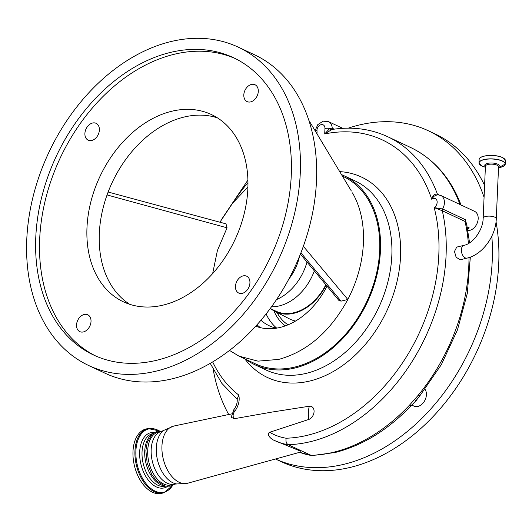 <?xml version="1.0" encoding="UTF-8"?>
<svg xmlns="http://www.w3.org/2000/svg" width="532" height="532" viewBox="0 0 532 532"><rect width="100%" height="100%" fill="white"/><g stroke="black" fill="none" stroke-linecap="round" stroke-linejoin="round"><path stroke-width="0.8" d="M456.729 247.101L454.474 251.47L456.13 257.269L460.293 259.756L467.063 258.113A6.57 3.943 -103.6 0 1 465.241 257.88A6.57 3.943 -103.6 0 1 461.39 249.787A6.57 3.943 -103.6 0 1 463.964 245.345L456.729 247.101M411.256 405.537L409.334 405.331L417.986 395.535L419.841 395.808L415.924 400.796L411.256 405.53C388.141 429.856 362.738 445.517 335.054 452.519L311.692 455.618L288.178 444.699A93.113 67.092 115.2 0 1 274.738 440.616A93.113 67.092 115.2 0 1 274.326 440.416L299.922 450.897L300.434 452.1L187.67 483.229A29.426 17.649 76.4 0 1 161.941 446.042A29.426 17.649 76.4 0 1 173.784 426.052L231.666 413.896M237.212 399.346L238.722 394.997A15.521 11.179 115.2 0 1 234.639 411.382A5.174 3.724 -64.8 0 0 234.399 418.691L271.899 412.087L309.318 406.229A7.096 5.114 115.2 0 1 314.066 411.622A7.096 5.114 115.2 0 1 308.74 419.462L269.677 432.27A87.94 63.361 -64.8 0 0 286.123 438.222C285.604 441.374 286.289 443.528 288.178 444.699A165.532 119.274 115.2 0 0 310.615 441.62A165.532 119.274 115.2 0 0 442.298 210.758L434.178 207.6L442.617 208.976L465.34 219.656L467.029 225.814M234.399 418.691L231.201 417.314L233.841 409.687A5.174 1.124 -141.5 0 0 234.639 411.382M274.326 440.416C271.52 439.432 265.781 434.471 269.677 432.27M467.934 230.569A10.347 7.455 -64.8 0 0 469.716 230.383A10.347 7.455 -64.8 0 0 477.796 221.319A10.347 7.455 -64.8 0 0 474.537 211.324L440.775 195.463L437.377 194.712L433.826 196.355L431.718 199.247C432.762 195.463 434.657 193.754 437.404 194.12L439.013 194.872M460.02 204.501A165.532 119.274 -64.8 0 0 410.505 147.43L387.781 136.757C370.624 128.804 352.011 126.377 331.948 129.489L324.713 133.938L329.793 128.405L332.221 128.232L332.693 129.369M286.123 438.222A160.358 115.544 -64.8 0 0 307.576 435.249A160.358 115.544 -64.8 0 0 434.178 207.6A5.174 3.724 -64.8 0 0 437.138 201.575A5.174 3.724 -64.8 0 0 433.341 198.456A5.174 3.724 -64.8 0 0 431.718 199.247A160.358 115.544 -64.8 0 0 324.713 133.938L324.946 128.531A5.174 3.724 -64.8 0 0 321.135 124.661A5.174 3.724 -64.8 0 0 316.932 130.087L315.283 131.005M212.694 361.92A145.874 105.11 -64.8 0 0 238.722 394.997L237.192 399.12C237.491 402.744 236.374 406.268 233.841 409.687M411.728 405.045L413.963 406.102A10.347 7.455 -64.8 0 0 417.939 406.428A10.347 7.455 -64.8 0 0 425.381 399.286A10.347 7.455 -64.8 0 0 425.015 389.311M484.073 197.325A181.046 130.453 -64.8 0 0 428.479 130.825A181.046 130.453 -64.8 0 0 358.887 125.093A181.046 130.453 -64.8 0 0 348.201 128.172M213.246 369.654A181.046 130.453 -64.8 0 0 228.72 414.514M496.037 221.797A181.046 130.453 -64.8 0 1 350.568 467.322A181.046 130.453 -64.8 0 1 280.976 461.59L275.45 458.996A181.046 130.453 -64.8 0 0 344.078 464.27A181.046 130.453 -64.8 0 0 491.821 236.168M467.262 226.971L469.297 227.929L467.648 228.96M469.576 242.831L466.557 223.633L465.028 221.432L442.298 210.758L442.617 208.976A10.347 7.455 115.2 0 0 440.775 195.463M324.946 128.531A5.174 1.802 2.5 0 1 329.793 128.405L330.984 129.722M484.592 185.435A181.046 130.453 -64.8 0 0 434.977 133.871L428.479 130.825M418.757 397.204L415.04 401.766M245.651 359.26A104.491 75.291 -64.8 0 0 254.775 364.693A104.491 75.291 -64.8 0 0 294.941 367.998A104.491 75.291 -64.8 0 0 376.563 276.487A104.491 75.291 -64.8 0 0 343.659 175.553A104.491 75.291 -64.8 0 0 341.491 174.589M342.402 176.105L343.22 176.484A103.454 74.546 115.2 0 1 375.798 276.427A103.454 74.546 115.2 0 1 294.987 367.027A103.454 74.546 115.2 0 1 255.214 363.755L239.287 356.274M88.724 365.531A175.879 126.729 115.2 0 1 33.336 195.636A175.879 126.729 115.2 0 1 170.712 41.616A175.879 126.729 115.2 0 1 238.323 47.175A175.879 126.729 115.2 0 1 293.704 217.069A175.879 126.729 115.2 0 1 156.328 371.097A175.879 126.729 115.2 0 1 88.724 365.531L104.95 373.158A175.879 126.729 -64.8 0 0 172.561 378.724A175.879 126.729 -64.8 0 0 303.353 246.296C311.127 224.444 315.509 202.612 316.493 180.787C317.411 158.975 314.864 138.819 308.853 120.318L351.359 191.001M352.49 192.883C360.523 206.968 364.167 223.659 363.423 242.964C362.478 262.316 357.285 281.155 347.835 299.483L341.045 301.132L338.937 300.487M229.518 350.428L238.981 356.127L258.007 361.148L278.755 359.399C307.257 351.526 330.286 331.556 347.835 299.483L303.353 246.296M255.746 326.189A69.313 49.948 -64.8 0 0 280.151 327.419A69.313 49.948 -64.8 0 0 326.994 286.189M247.912 187.005L232.65 203.111L219.916 222.196M225.994 223.839L227.051 227.809L107.058 194.938M212.647 273.608L217.408 250.512L227.051 227.809M308.853 120.318A175.879 126.729 -64.8 0 0 254.555 54.803L238.323 47.175M300.919 252.813L341.045 301.132M129.768 304.324A103.454 74.546 115.2 0 1 104.398 203.171A103.454 74.546 115.2 0 1 183.986 117.073A103.454 74.546 115.2 0 1 217.402 117.845M170.24 52.469A164.288 118.377 -64.8 0 0 41.915 196.348A164.288 118.377 -64.8 0 0 93.652 355.043A164.288 118.377 -64.8 0 0 156.8 360.244A164.288 118.377 -64.8 0 0 285.132 216.364A164.288 118.377 -64.8 0 0 233.395 57.662A164.288 118.377 -64.8 0 0 170.24 52.469M163.184 305.095A103.454 74.546 115.2 0 1 123.417 301.817A103.454 74.546 115.2 0 1 90.839 201.881A103.454 74.546 115.2 0 1 171.65 111.281A103.454 74.546 115.2 0 1 211.417 114.553A103.454 74.546 115.2 0 1 243.995 214.489A103.454 74.546 115.2 0 1 163.184 305.095M250.672 101.891A9.31 6.71 115.2 0 1 247.094 101.592A9.31 6.71 115.2 0 1 244.161 92.601A9.31 6.71 115.2 0 1 251.437 84.448A9.31 6.71 115.2 0 1 255.014 84.741A9.31 6.71 115.2 0 1 257.947 93.732A9.31 6.71 115.2 0 1 250.672 101.891M242.313 293.345A9.31 6.71 115.2 0 1 238.735 293.052A9.31 6.71 115.2 0 1 235.802 284.055A9.31 6.71 115.2 0 1 243.077 275.902A9.31 6.71 115.2 0 1 246.655 276.194A9.31 6.71 115.2 0 1 249.588 285.192A9.31 6.71 115.2 0 1 242.313 293.345M83.398 331.928A9.31 6.71 115.2 0 1 79.82 331.636A9.31 6.71 115.2 0 1 76.887 322.638A9.31 6.71 115.2 0 1 84.162 314.485A9.31 6.71 115.2 0 1 87.74 314.778A9.31 6.71 115.2 0 1 90.673 323.775A9.31 6.71 115.2 0 1 83.398 331.928M91.757 140.475A9.31 6.71 115.2 0 1 88.179 140.175A9.31 6.71 115.2 0 1 85.246 131.185A9.31 6.71 115.2 0 1 92.521 123.025A9.31 6.71 115.2 0 1 96.099 123.324A9.31 6.71 115.2 0 1 99.032 132.315A9.31 6.71 115.2 0 1 91.757 140.475M235.33 58.606A164.288 118.377 -64.8 0 0 174.137 54.297A164.288 118.377 -64.8 0 0 46.178 196.754A164.288 118.377 -64.8 0 0 95.607 355.935M276.487 328.164A63.109 45.473 115.2 0 1 269.132 325.71A63.109 45.473 115.2 0 1 260.953 320.257M260.434 327.659A69.266 49.908 115.2 0 1 256.996 324.799M271.007 308.873A47.681 34.354 -64.8 0 0 274.851 311.333A47.681 34.354 -64.8 0 0 294.023 313.255A47.681 34.354 -64.8 0 0 326.116 285.139M325.817 284.773A47.075 33.922 115.2 0 1 294.043 312.69A47.075 33.922 115.2 0 1 275.948 311.2L270.243 308.52M314.319 270.928A47.075 33.922 115.2 0 1 279.5 305.853A47.075 33.922 115.2 0 1 271.553 306.731M174.662 484.113A27.212 16.326 76.4 0 1 151.168 449.646A27.212 16.326 76.4 0 1 161.821 431.226L158.363 432.07A27.212 16.326 76.4 0 0 147.71 450.484A27.212 16.326 76.4 0 0 171.204 484.951L174.662 484.113L187.67 483.229M151.686 434.551A27.212 16.326 76.4 0 0 144.731 451.209A27.212 16.326 76.4 0 0 164.129 485.809M161.775 493.304A33.104 19.864 -103.6 0 1 161.575 493.357A33.104 19.864 -103.6 0 1 134.503 466.039A33.104 19.864 -103.6 0 1 145.748 429.065A33.104 19.864 -103.6 0 1 145.954 429.011A33.104 19.864 -103.6 0 1 146.154 428.965M496.289 218.712A6.57 2.288 -177.5 0 0 494.833 217.182A6.57 2.288 -177.5 0 0 487.585 216.185A6.57 2.288 -177.5 0 0 483.162 218.14L485.43 166.157A6.57 2.288 2.5 0 1 489.859 164.202A6.57 2.288 2.5 0 1 497.101 165.206A6.57 2.288 2.5 0 1 498.557 166.735L496.289 218.712C495.771 236.215 482.564 254.622 467.063 258.113M417.986 395.535A165.532 119.274 -64.8 0 0 468.985 257.574M468.399 243.543A165.532 119.274 -64.8 0 0 465.028 221.432L465.34 219.656M311.692 455.618L299.735 452.293A93.113 67.092 -64.8 0 0 310.907 455.379A165.532 119.274 -64.8 0 0 333.338 452.3A165.532 119.274 -64.8 0 0 409.334 405.331M309.318 406.229A24.824 14.889 76.4 0 0 308.387 412.539A24.824 14.889 76.4 0 0 308.74 419.462M161.821 431.226L163.816 430.361A28.322 16.991 76.4 0 0 156.302 447.904A28.322 16.991 76.4 0 0 176.83 483.967M339.709 171.623A110.696 79.767 115.2 0 1 399.346 269.199A110.696 79.767 115.2 0 1 309.95 380.985A110.696 79.767 115.2 0 1 244.793 358.854M316.932 130.087A17.589 12.675 115.2 0 1 316.959 133.798M247.959 182.649A145.874 105.11 -64.8 0 0 233.043 202.619M254.775 364.693L266.14 370.033A104.491 75.291 -64.8 0 0 306.306 373.338A104.491 75.291 -64.8 0 0 387.921 281.827A104.491 75.291 -64.8 0 0 355.017 180.893L343.659 175.553M387.781 136.757A165.532 119.274 115.2 0 1 437.404 194.12L437.836 194.719M315.084 130.679L317.777 124.641L323.163 121.163L328.57 121.668A10.347 7.455 115.2 0 1 332.221 128.232L334.189 129.156M416.443 400.423L415.751 400.556M276.72 328.124A63.109 45.473 115.2 0 1 266.126 313.913M285.345 325.863A56.904 40.997 115.2 0 1 273.894 310.814M288.045 324.819A54.497 39.268 115.2 0 1 277.039 312.464M295.553 321.042A48.292 34.799 115.2 0 1 289.295 318.801L274.851 311.333M306.991 262.083A46.716 33.662 115.2 0 1 276.527 299.589M288.856 279.034A40.512 29.187 -64.8 0 0 299.463 256.457M165.392 486.201L165.485 486.182A27.052 16.233 -103.6 0 1 165.392 486.201A27.052 16.233 -103.6 0 1 143.274 463.877A27.052 16.233 -103.6 0 1 152.465 433.66A27.052 16.233 -103.6 0 1 152.631 433.62A27.052 16.233 -103.6 0 1 152.717 433.6L152.631 433.62M167.507 486.448A28.415 17.044 -103.6 0 1 164.375 487.851A28.415 17.044 -103.6 0 1 141.007 464.589A28.415 17.044 -103.6 0 1 150.623 432.709A28.415 17.044 -103.6 0 1 154.393 432.436M172.587 485.483A32.558 19.531 -103.6 0 1 164.208 492.153A32.558 19.531 -103.6 0 1 137.422 465.5A32.558 19.531 -103.6 0 1 148.448 428.972A32.558 19.531 -103.6 0 1 159.347 430.967M163.73 492.832A33.104 19.864 -103.6 0 1 163.53 492.878A33.104 19.864 -103.6 0 1 136.465 465.56A33.104 19.864 -103.6 0 1 147.71 428.586A33.104 19.864 -103.6 0 1 147.909 428.539L145.954 429.011M485.423 166.317A7.249 2.52 2.5 0 1 488.25 163.238A7.249 2.52 2.5 0 1 497.673 164.169A7.249 2.52 2.5 0 1 498.551 166.888M479.438 164.129A13.14 4.569 2.5 0 1 479 162.865L481.959 166.017L485.39 167.188A13.047 4.535 2.5 0 1 481.972 166.024A13.047 4.535 2.5 0 1 483.934 159.706A13.047 4.535 2.5 0 1 502.268 161.096A13.047 4.535 2.5 0 1 498.517 167.76L505.254 164.016A13.14 4.569 2.5 0 1 504.708 165.233M479.146 159.514L479 162.865A13.14 4.569 2.5 0 1 487.851 158.955A13.14 4.569 2.5 0 1 502.341 160.957A13.14 4.569 2.5 0 1 505.254 164.016L505.4 160.657A13.14 4.569 2.5 0 0 502.487 157.605A13.14 4.569 2.5 0 0 487.997 155.597A13.14 4.569 2.5 0 0 479.146 159.514C478.68 155.284 495.525 153.934 502.454 157.532L505.4 160.657M502.481 157.565A13.034 4.535 2.5 0 1 504.489 158.882M480.21 157.824A13.034 4.535 2.5 0 1 502.414 157.532M163.816 430.361L173.784 426.052M247.912 180.075L221.106 220.088M210.22 363.369L221.877 383.406L237.212 399.366M419.841 395.808L441.347 364.653L457.454 329.907L467.296 293.411L470.341 257.102M342.748 128.332L328.57 121.668M410.505 147.43C433.992 158.835 450.91 178.22 461.257 205.591M300.407 254.11L338.97 300.52M108.136 192.025L226.047 223.859M162.1 431.153L157.233 431.279L152.385 433.886L147.298 442.218L145.868 450.637L147.158 463.006L151.766 474.491L156.701 480.988L165.04 486.075L170.546 486.175L174.942 484.047M161.575 493.357L163.743 492.832L172.833 485.364M159.627 430.953L147.909 428.539M483.162 218.14C483.083 230.143 472.782 243.769 463.964 245.345"/></g></svg>
